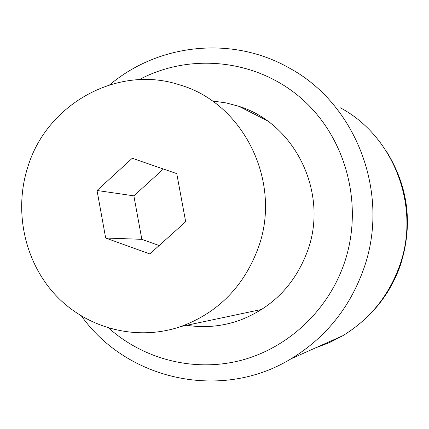 <?xml version="1.0" encoding="UTF-8"?>
<svg xmlns="http://www.w3.org/2000/svg" width="429" height="429" viewBox="0 0 429 429"><rect width="100%" height="100%" fill="white"/><g stroke="black" fill="none" stroke-linecap="round" stroke-linejoin="round"><path stroke-width="0.64" d="M258.44 247.383C244.16 286.197 218.372 312.559 181.086 326.474C137.06 341.677 87.076 328.689 55.668 295.206C24.297 261.631 13.519 210.441 28.073 166.162C47.356 103.593 117.964 64.425 179.563 84.856C243.248 102.906 282.352 181.596 258.44 247.383M97.034 190.481L105.663 238.036L149.818 253.936L185.677 221.729L176.753 173.616L132.277 158.269L97.034 190.481L133.869 195.838L141.838 239.328L105.663 238.036M163.401 169.01L133.869 195.838M141.838 239.328L159.17 245.538M340.46 107.845C393.902 136.384 420.924 206.848 399.694 265.503C388.787 295.881 369.771 319.31 342.648 335.789L329.477 342.599L315.664 347.822M109.765 84.77C158.553 43.656 231.891 35.569 288.61 67.659C356.274 103.577 390.798 193.795 363.669 268.967C349.726 307.883 325.536 337.821 291.098 358.778C221.562 401.372 127.166 380.185 81.553 316.141M108.896 328.201C144.257 359.765 194.884 372.474 241.565 360.226C288.154 347.785 327.971 310.612 344.299 263.181C364.205 205.207 346.149 137.339 301.265 98.327C256.381 59.229 190.262 52.461 139.205 79.638M213.197 101.105L226.212 102.917L238.942 106.328C295.072 123.606 328.791 192.728 307.765 250.386C295.377 284.052 272.973 307.255 240.546 319.986C222.924 326.351 204.987 328.115 186.728 325.279M386.722 151.807C408.537 187.275 413.106 225.048 400.429 265.138C393.307 285.478 382.003 302.976 366.505 317.621M336.926 338.342L325.611 343.388M334.851 339.269L323.418 344.364M181.086 326.474L261.792 309.416M342.648 335.789L291.098 358.778M266.849 120.506L238.942 106.328"/></g></svg>
